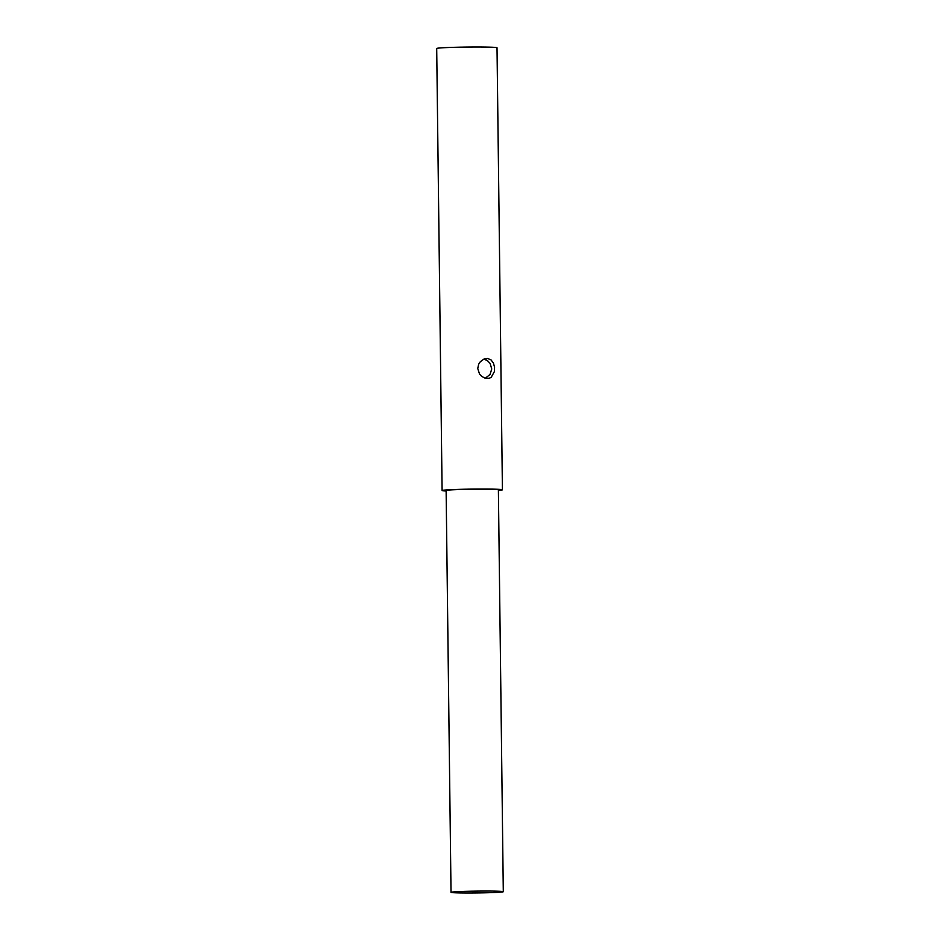 <?xml version="1.0" encoding="UTF-8"?>
<svg xmlns="http://www.w3.org/2000/svg" width="940" height="940" viewBox="0 0 940 940"><rect width="100%" height="100%" fill="white"/><g stroke="black" fill="none" stroke-linecap="round" stroke-linejoin="round"><path stroke-width="1.41" d="M446.124 491.009A30.162 1.058 -0.7 0 1 442.094 490.539A30.162 1.058 -0.7 0 1 446.911 489.905A30.162 1.058 -0.7 0 1 480.775 489.047A30.162 1.058 -0.7 0 1 502.418 489.799A30.162 1.058 -0.7 0 1 498.4 490.375M451.024 892.354L446.124 490.492A26.144 0.917 -0.7 0 1 450.295 489.94A26.144 0.917 -0.7 0 1 479.635 489.2A26.144 0.917 -0.7 0 1 498.388 489.846L503.299 891.707A26.144 0.917 -0.7 0 1 499.128 892.26A26.144 0.917 -0.7 0 1 469.788 893A26.144 0.917 -0.7 0 1 451.024 892.354A26.144 0.917 -0.7 0 1 455.207 891.802A26.144 0.917 -0.7 0 1 484.547 891.061A26.144 0.917 -0.7 0 1 503.299 891.707M442.094 490.539L436.701 48.492A30.162 1.058 -0.7 0 1 441.506 47.858A30.162 1.058 -0.7 0 1 475.37 47A30.162 1.058 -0.7 0 1 497.013 47.752L502.418 489.799M477.743 368.492L478.683 364.18L480.352 361.665L483.841 359.127L487.625 358.504L490.997 359.856L493.418 363.005L494.558 367.211L494.393 371.582L491.209 377.304L489.059 378.35L485.357 378.303L481.621 376.353L479.565 374.12L477.743 368.492M483.947 359.092L487.507 360.69L490.128 363.428L491.738 368.974L490.046 374.473L485.252 378.279"/></g></svg>
